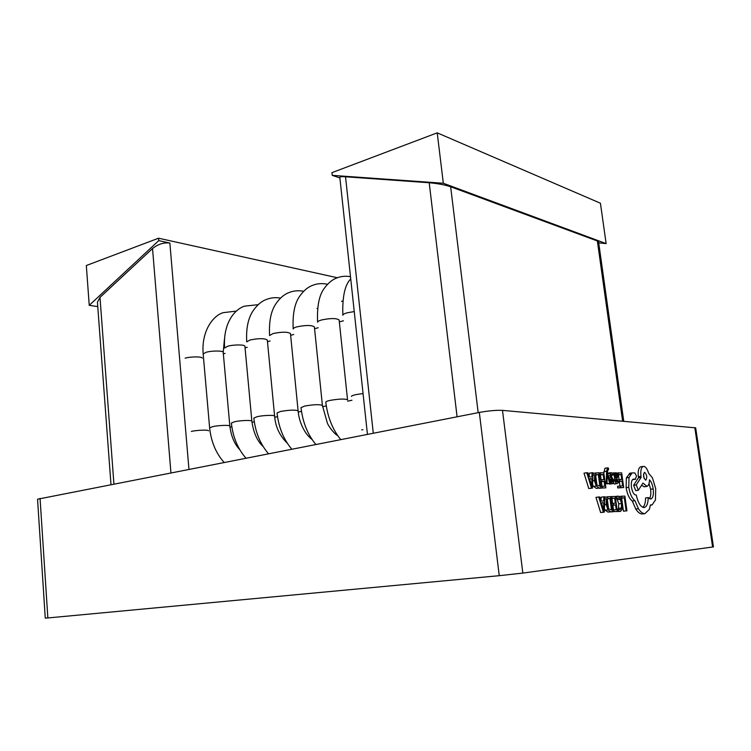 <?xml version="1.0" encoding="UTF-8"?>
<svg xmlns="http://www.w3.org/2000/svg" width="751" height="751" viewBox="0 0 751 751"><rect width="100%" height="100%" fill="white"/><g stroke="black" fill="none" stroke-linecap="round" stroke-linejoin="round"><path stroke-width="1.13" d="M457.087 416.777L429.206 182.746L345.526 176.776L373.275 433.177M622.617 421.123L597.364 240.977L450.647 186.755L478.18 412.656M158.555 238.208L158.752 240.611L89.238 305.338L86.327 265.516L158.555 238.208L337.312 277.739M158.752 240.611L169.867 243.052L188.942 469.234M110.979 484.479L97.433 302.184L99.986 297.387L152.537 248.543C158.01 244.159 163.784 242.329 169.867 243.052M332.224 175.358L443.325 183.253L437.223 132.852L331.933 172.655L332.224 175.358L339.884 177.921M429.206 182.746C437.655 183.516 444.799 184.849 450.647 186.755M597.364 240.977L598.547 241.691L623.743 421.227M598.707 242.855L606.132 243.596L600.424 203.221L437.223 132.852M443.325 183.253L606.132 243.596M367.436 434.322L339.818 177.302C340.015 176.692 341.921 176.523 345.526 176.776M89.238 305.338L97.761 306.605M604.921 468.258L607.615 467.854L606.611 471.215L606.17 483.541L607.024 483.531L607.183 474.604L609.756 483.503L610.666 483.484L607.371 472.848L607.981 469.441L608.592 469.638L608.366 467.976L604.921 468.258L603.851 473.158M606.949 483.541L610.666 483.484M613.182 483.437L614.684 483.973M611.455 475.374L611.689 477.12M618.505 474.557L621.086 474.557L621.772 479.476L619.519 479.495L619.753 481.175L622.006 481.156L622.654 485.841L617.538 486.254L617.773 487.943L623.696 487.512L621.659 472.895L618.27 472.877L618.505 474.557L617.707 474.67M618.27 481.541L619.331 481.532L619.941 485.925M619.519 479.495L616.834 479.87L616.993 481.025M617.773 474.942L618.42 474.942L619.059 479.56M615.698 496.439L611.774 496.561L612.009 498.27L610.788 498.429M616.186 511.525L620.533 511.412L622.194 509.15L622.307 503.348L620.758 498.035L618.289 496.082L615.36 497.181M616.947 498.758L618.768 503.846L618.439 509.094M47.857 617.951L499.246 575.679L522.837 573.088L713.45 546.888L695.67 427.854L502.494 410.375C496.355 410.084 488.629 410.769 479.326 412.43L37.55 499.208L45.267 618.139L47.857 617.951L40.056 498.354M620.842 498.204L621.64 498.166L623.443 511.206L626.944 510.821L624.898 496.12L621.584 496.223L621.809 497.913L620.758 498.044M611.248 511.825L617.322 511.384L615.257 496.439M611.727 505.32L612.872 505.263L613.511 509.873M610.807 498.57L611.952 498.523L612.619 503.358M606.151 497.021L604.762 497.491M604.414 508.69L605.222 510.239L608 512.107L612.6 511.656L610.535 496.599L608.197 496.749L606.451 498.871L606.217 504.559L607.953 509.901L610.732 511.769L612.6 511.656M598.725 496.993L595.975 497.369L600.631 512.539L604.311 512.135L604.78 496.796L603.832 496.824L603.757 501.011L600.95 501.124L599.692 496.965L598.725 496.993L603.382 512.191L604.311 512.135M603.832 496.824L601.091 497.19L601.016 501.114M608.742 483.757L610.056 484.048M609.446 479.56L610.338 481.532M608.761 472.989L607.625 473.665M599.673 488.141L605.86 487.859L603.804 472.811L600.209 472.792L600.443 474.519L599.195 474.698M600.152 481.71L601.382 481.701L602.002 486.216M599.232 474.923L600.462 474.923L601.1 479.664M592.595 484.639L593.487 486.404L596.332 488.375L601.007 487.962L598.941 472.792L596.425 472.877L594.726 474.904L594.463 480.602L596.228 486.019L599.082 488L601.007 487.962M594.332 473.186L592.99 473.674M586.784 472.736L584.015 473.149L588.756 488.525L592.473 488.122L593.018 472.764L592.041 472.764L591.948 476.951L589.056 476.951L587.78 472.736L586.784 472.736L591.516 488.141L592.473 488.122M592.041 472.764L589.291 473.168L589.197 476.951M629.845 473.271L626.362 477.871L626.109 487.662C627.263 494.327 629.329 498.777 632.295 501.011L635.759 509.009C637.928 512.37 640.105 514.022 642.274 513.975L642.659 513.928M635.365 479.1L636.51 476.05L634.83 472.905L632.07 472.952L629.009 477.495L628.765 487.296C629.929 493.98 631.995 498.439 634.952 500.673L638.406 508.68C640.575 512.051 642.743 513.703 644.902 513.656L649.324 509.394L650.507 504.869L652.075 504.925L655.445 500.016L655.707 488.666L652.488 477.918L648.573 473.168C647.315 468.943 645.691 466.671 643.71 466.362L643.194 466.437C641.129 467.498 640.387 470.802 640.978 476.35L641.119 477.354L636.266 484.911L638.341 490.281L642.978 483.09L647.005 486.385C648.564 485.69 649.39 483.503 649.474 479.823C651.258 481.616 652.497 484.648 653.21 488.92C653.821 494.515 653.07 497.866 650.967 498.946L648.188 497.594C648.132 503.161 646.921 506.446 644.555 507.46L644.001 507.554C640.603 507.038 638.021 502.87 636.275 495.05L635.937 495.059C633.835 494.656 632.333 492.018 631.45 487.146C630.971 482.686 631.582 480.03 633.281 479.157L635.365 479.1L633.14 479.551M648.188 497.594L645.578 497.932C645.541 502.663 644.621 505.798 642.809 507.338M649.033 483.494L650.619 489.267C651.145 493.726 650.723 496.843 649.333 498.626M641.532 485.324L644.339 486.761M641.101 466.746L640.594 466.822C638.528 467.882 637.777 471.187 638.359 476.725L638.5 477.73L633.628 485.268L635.712 490.628L638.341 490.281M621.584 496.223L619.519 496.495M621.809 497.913L624.316 497.819L621.64 498.166M624.316 497.819L626.137 510.868L623.443 511.206M626.137 510.868L626.944 510.821M616.637 497.012L616.89 498.852L615.613 499.021M616.89 498.852L618.402 497.8L620.26 499.302L621.462 503.499L621.415 507.995L620.195 509.685L617.003 509.094M618.28 508.934L618.561 510.952L617.284 511.102M618.561 510.952L620.157 511.469M611.774 496.561L610.554 496.721M612.009 498.27L614.656 498.166L611.952 498.523M614.656 498.166L615.351 503.198L611.483 503.508M613.032 503.301L613.267 505.019L611.718 505.226M613.267 505.019L615.585 504.916L612.872 505.263M615.585 504.916L616.252 509.704L612.375 510.013M613.745 509.845L613.98 511.572L611.258 511.91M613.98 511.572L617.322 511.384M611.521 509.967L609.925 498.345L608.526 498.448L607.221 500.025L607.118 504.465L608.423 508.699L611.521 509.967M608.601 508.953L607.334 499.697M609.925 498.345L608.244 498.561M603.72 502.738L601.457 502.841L603.607 510.211L603.72 502.738L601.513 503.029M603.382 512.191L600.631 512.539M618.27 472.877L616.928 473.074M621.086 474.557L618.42 474.942M619.753 481.175L618.251 481.391M622.006 481.156L619.331 481.532M620.223 485.888L620.457 487.577L617.773 487.943M620.457 487.577L623.696 487.512M616.993 483.653L618.42 482.649L618.176 480.856L616.862 482.151L615.576 479.57L616.871 479.129L617.904 475.683L617.2 473.449L615.792 472.651L614.872 474.491L614.647 472.858L613.849 472.858L614.787 479.654C615.163 482.33 615.895 483.663 616.993 483.653L614.309 484.029M617.087 477.167L616.712 474.613L616.036 474.134L615.285 474.989L615.379 478.152L617.087 477.167L615.285 477.429M618.176 480.856L615.933 481.175M613.849 472.858L612.6 473.036M613.069 475.139L612.807 473.224L611.051 472.661L610.234 473.43L610.028 475.73L613.004 480.753L612.506 482.17L611.032 481.438L611.286 483.25L612.788 483.663L613.614 482.846L613.811 480.584L610.835 475.552L611.305 474.153L613.069 475.139L610.826 475.467M611.774 478.866L609.343 479.213M612.9 481.795L611.614 481.973M611.032 481.438L610.075 481.569M611.286 483.25L610.619 483.344M607.024 483.531L605.306 483.775M606.17 483.541L605.287 483.672M609.756 483.503L607.043 483.879M608.592 469.638L607.662 469.779M600.209 472.792L598.96 472.98M600.443 474.519L603.175 474.529L600.462 474.923M603.175 474.529L603.87 479.589L599.899 479.833M601.485 479.607L601.72 481.335L600.133 481.56M601.72 481.335L604.104 481.316L601.382 481.701M604.104 481.316L604.771 486.141L600.791 486.385M602.189 486.188L602.424 487.934L599.692 488.31M602.424 487.934L605.86 487.859M599.899 486.226L598.303 474.519L596.782 474.594L595.515 476.096L595.383 480.546L596.716 484.836L599.899 486.226M596.961 485.174L595.674 475.683M598.303 474.519L596.36 474.801M591.901 478.687L589.573 478.697L591.741 486.16L591.901 478.687L589.666 479.007M591.516 488.141L588.756 488.525M644.602 472.351L644.405 472.379C642.94 475.27 643.382 477.861 645.71 480.142L645.888 480.114C647.362 477.26 646.93 474.67 644.602 472.351L644.405 472.379M628.765 487.296L626.109 487.662M634.952 500.673L632.295 501.011M638.406 508.68L635.759 509.009M641.119 477.354L638.5 477.73M636.266 484.911L633.628 485.268M632.304 472.895L629.667 473.271M644.217 478.631L643.494 474.238M290.468 333.594C287.84 331.754 282.019 331.735 273.017 333.547L269.581 335.547L273.017 333.547C282.019 331.735 287.84 331.754 290.468 333.594C287.84 331.754 282.019 331.735 273.017 333.547C282.019 331.735 287.84 331.754 290.468 333.594C287.84 331.754 282.019 331.735 273.017 333.547C282.019 331.735 287.84 331.754 290.468 333.594L298.109 410.891C295.519 409.708 289.67 409.905 280.555 411.464L277.025 412.947C278.668 427.375 283.578 439.438 291.745 449.126C283.578 439.438 278.668 427.375 277.025 412.947C278.668 427.375 283.578 439.438 291.745 449.126C283.578 439.438 278.668 427.375 277.025 412.947C278.668 427.375 283.578 439.438 291.745 449.126C283.578 439.438 278.668 427.375 277.025 412.947L280.555 411.464C289.67 409.905 295.519 409.708 298.109 410.891C295.519 409.708 289.67 409.905 280.555 411.464C289.67 409.905 295.519 409.708 298.109 410.891C295.519 409.708 289.67 409.905 280.555 411.464C289.67 409.905 295.519 409.708 298.109 410.891C299.001 421.64 304.277 433.693 312.125 439.532C304.277 433.693 299.001 421.64 298.109 410.891C299.001 421.64 304.277 433.693 312.125 439.532C304.277 433.693 299.001 421.64 298.109 410.891C299.001 421.64 304.277 433.693 312.125 439.532C304.277 433.693 299.001 421.64 298.109 410.891L290.468 333.594M327.577 284.272L326.525 284.075M315.814 444.414C307.647 434.557 302.709 422.297 301.001 407.633C302.709 422.297 307.647 434.557 315.814 444.414C307.647 434.557 302.709 422.297 301.001 407.633C302.709 422.297 307.647 434.557 315.814 444.414C307.647 434.557 302.709 422.297 301.001 407.633L304.746 406.047C313.974 404.46 319.86 404.263 322.414 405.474C319.86 404.263 313.974 404.46 304.746 406.047C313.974 404.46 319.86 404.263 322.414 405.474C319.86 404.263 313.974 404.46 304.746 406.047C313.974 404.46 319.86 404.263 322.414 405.474L314.397 326.929C311.796 325.042 305.948 325.023 296.842 326.882C305.948 325.023 311.796 325.042 314.397 326.929C311.796 325.042 305.948 325.023 296.842 326.882C305.948 325.023 311.796 325.042 314.397 326.929C311.796 325.042 305.948 325.023 296.842 326.882C294.401 327.586 293.181 328.29 293.19 329.004C293.181 328.29 294.401 327.586 296.842 326.882C294.401 327.586 293.181 328.29 293.19 329.004C293.181 328.29 294.401 327.586 296.842 326.882C294.401 327.586 293.181 328.29 293.19 329.004C292.449 313.862 294.73 302.775 300.015 295.753C303.864 290.44 308.07 286.966 312.632 285.333C308.07 286.966 303.864 290.44 300.015 295.753C294.73 302.775 292.449 313.862 293.19 329.004C292.449 313.862 294.73 302.775 300.015 295.753C303.864 290.44 308.07 286.966 312.632 285.333C308.07 286.966 303.864 290.44 300.015 295.753C294.73 302.775 292.449 313.862 293.19 329.004C292.449 313.862 294.73 302.775 300.015 295.753C303.864 290.44 308.07 286.966 312.632 285.333C317.241 283.493 322.217 283.146 327.567 284.282C322.217 283.146 317.241 283.493 312.632 285.333C317.241 283.493 322.217 283.146 327.567 284.282C322.217 283.146 317.241 283.493 312.632 285.333C317.241 283.493 322.217 283.146 327.567 284.282M339.142 320.029C336.57 318.105 330.693 318.086 321.494 319.982C318.893 320.733 317.589 321.484 317.598 322.235C317.589 321.484 318.893 320.733 321.494 319.982C318.893 320.733 317.589 321.484 317.598 322.235C317.589 321.484 318.893 320.733 321.494 319.982C330.693 318.086 336.57 318.105 339.142 320.029C336.57 318.105 330.693 318.086 321.494 319.982C330.693 318.086 336.57 318.105 339.142 320.029L347.553 399.87C345.038 398.631 339.114 398.828 329.783 400.443C327.145 401.053 325.812 401.616 325.793 402.142C327.577 417.03 332.543 429.506 340.701 439.551C332.543 429.506 327.577 417.03 325.793 402.142C327.577 417.03 332.543 429.506 340.701 439.551C332.543 429.506 327.577 417.03 325.793 402.142C325.812 401.616 327.145 401.053 329.783 400.443C327.145 401.053 325.812 401.616 325.793 402.142C325.812 401.616 327.145 401.053 329.783 400.443C339.114 398.828 345.038 398.631 347.553 399.87C345.038 398.631 339.114 398.828 329.783 400.443C339.114 398.828 345.038 398.631 347.553 399.87L339.142 320.029M354.247 311.571L346.99 312.838C344.23 313.636 342.841 314.444 342.85 315.251C342.841 314.444 344.23 313.636 346.99 312.838C344.23 313.636 342.841 314.444 342.85 315.251C342.24 296.87 344.859 284.751 350.736 278.903C344.859 284.751 342.24 296.87 342.85 315.251C342.24 296.87 344.859 284.751 350.736 278.903M363.052 393.524L355.711 394.65C352.895 395.298 351.477 395.899 351.449 396.453C351.477 395.899 352.895 395.298 355.711 394.65C352.895 395.298 351.477 395.899 351.449 396.453M268.445 453.679C260.287 444.16 255.415 432.294 253.829 418.091C255.415 432.294 260.287 444.16 268.445 453.679C260.287 444.16 255.415 432.294 253.829 418.091C255.415 432.294 260.287 444.16 268.445 453.679C260.287 444.16 255.415 432.294 253.829 418.091L257.152 416.692C263.244 415.256 274.904 414.881 274.613 416.12C274.904 414.881 263.244 415.256 257.152 416.692C263.244 415.256 274.904 414.881 274.613 416.12C274.904 414.881 263.244 415.256 257.152 416.692C263.244 415.256 274.904 414.881 274.613 416.12L267.318 340.043C264.652 338.241 258.87 338.232 249.97 340.006C258.87 338.232 264.652 338.241 267.318 340.043C264.652 338.241 258.87 338.232 249.97 340.006C258.87 338.232 264.652 338.241 267.318 340.043C264.652 338.241 258.87 338.232 249.97 340.006L246.732 341.883C245.981 328.572 248.102 318.199 253.115 310.754C257.142 304.944 261.601 301.16 266.492 299.424C261.601 301.16 257.142 304.944 253.115 310.754C248.102 318.199 245.981 328.572 246.732 341.883C245.981 328.572 248.102 318.199 253.115 310.754C257.142 304.944 261.601 301.16 266.492 299.424C261.601 301.16 257.142 304.944 253.115 310.754C248.102 318.199 245.981 328.572 246.732 341.883C245.981 328.572 248.102 318.199 253.115 310.754C257.142 304.944 261.601 301.16 266.492 299.424C270.876 297.696 275.561 297.246 280.564 298.081C275.561 297.246 270.876 297.696 266.492 299.424C270.876 297.696 275.561 297.246 280.564 298.081C275.561 297.246 270.876 297.696 266.492 299.424C270.876 297.696 275.561 297.246 280.564 298.081M244.91 346.277C245.164 344.531 233.523 344.502 227.656 346.249L224.605 348.013L227.656 346.249C233.523 344.502 245.164 344.531 244.91 346.277C245.164 344.531 233.523 344.502 227.656 346.249C233.523 344.502 245.164 344.531 244.91 346.277L251.867 421.189C252.176 419.978 240.461 420.353 234.509 421.762L231.374 423.076C232.904 437.063 237.738 448.732 245.896 458.091C237.738 448.732 232.904 437.063 231.374 423.076C232.904 437.063 237.738 448.732 245.896 458.091C237.738 448.732 232.904 437.063 231.374 423.076L234.509 421.762C240.461 420.353 252.176 419.978 251.867 421.189C252.176 419.978 240.461 420.353 234.509 421.762C240.461 420.353 252.176 419.978 251.867 421.189C253.444 432.623 257.246 441.119 263.254 446.657C257.246 441.119 253.444 432.623 251.867 421.189C253.444 432.623 257.246 441.119 263.254 446.657C257.246 441.119 253.444 432.623 251.867 421.189L244.91 346.277M630.117 474.67L629.929 473.271M170.928 472.755L152.537 248.543M99.986 297.387L113.917 483.907M362.893 429.647L361.719 429.882M337.152 434.773L336.636 434.876M351.947 400.227L347.704 401.165M326.272 405.887L322.555 406.704M301.461 411.36L298.241 412.064M277.476 416.645L274.735 417.256M254.27 421.762L251.979 422.269M231.806 426.718L229.956 427.122M343.432 320.78L339.339 321.907M318.161 327.736L314.575 328.731M293.735 334.467L290.637 335.321M270.097 340.973L267.478 341.696M247.229 347.272L245.061 347.863M225.084 353.364L223.347 353.843M224.455 339.058L223.207 352.322L229.853 426.089L223.207 352.322L224.455 339.058L223.207 352.322C223.469 350.614 211.782 350.586 206.056 352.303C211.782 350.586 223.469 350.614 223.207 352.322C223.469 350.614 211.782 350.586 206.056 352.303L203.174 353.965L209.632 427.901C211.097 441.682 215.903 453.163 224.051 462.363C215.903 453.163 211.097 441.682 209.632 427.901C211.097 441.682 215.903 453.163 224.051 462.363M223.207 352.322L229.853 426.089C230.163 424.906 218.4 425.282 212.589 426.662L209.632 427.901L212.589 426.662L209.632 427.901L203.174 353.965L209.632 427.901M202.179 358.171C202.451 356.509 190.726 356.481 185.121 358.161C190.726 356.481 202.451 356.509 202.179 358.171M208.525 430.83C208.844 429.675 197.034 430.06 191.355 431.412C197.034 430.06 208.844 429.675 208.525 430.83M229.853 426.089C230.163 424.906 218.4 425.282 212.589 426.662C218.4 425.282 230.163 424.906 229.853 426.089C231.12 436.209 234.453 444.104 239.851 449.774C234.453 444.104 231.12 436.209 229.853 426.089C231.12 436.209 234.453 444.104 239.851 449.774M206.056 352.303L203.174 353.965L206.056 352.303M522.837 573.088L502.494 410.375M712.624 547.028L694.797 427.582M499.246 575.679L479.326 412.43M620.26 499.302L617.566 499.65M621.462 503.499L618.768 503.846M621.415 507.995L618.721 508.333M606.451 498.871L604.715 499.096M606.217 504.559L604.536 504.775M607.953 509.901L605.222 510.239M610.732 511.769L608 512.107M614.787 479.654L613.67 479.814M616.402 477.824L615.36 477.974M617.115 475.834L615.163 476.115M616.712 474.613L615.341 474.81M610.234 473.43L607.672 473.806M610.028 475.73L608.338 475.974M610.535 477.486L608.883 477.73M612.694 479.767L609.99 480.152M613.004 480.753L610.31 481.138M612.45 483.71L609.746 484.085M606.611 471.215L603.907 471.619M594.726 474.904L592.933 475.167M594.463 480.602L592.736 480.856M596.228 486.019L593.487 486.404M599.082 488L596.332 488.375M597.317 474.51L596.773 474.594M644.902 513.656L642.274 513.975M651.474 505.019L650.46 505.151M640.978 476.35L638.359 476.725M646.564 486.451L643.964 486.808M653.21 488.92L650.619 489.267M635.628 479.204L632.999 479.579M629.009 477.495L626.362 477.871M303.686 291.285C298.513 290.308 293.679 290.712 289.191 292.496C284.385 294.204 280.01 297.903 276.049 303.582C271.017 310.717 268.858 321.372 269.581 335.547C268.858 321.372 271.017 310.717 276.049 303.582C280.01 297.903 284.385 294.204 289.191 292.496C284.385 294.204 280.01 297.903 276.049 303.582C271.017 310.717 268.858 321.372 269.581 335.547C268.858 321.372 271.017 310.717 276.049 303.582C280.01 297.903 284.385 294.204 289.191 292.496C284.385 294.204 280.01 297.903 276.049 303.582C271.017 310.717 268.858 321.372 269.581 335.547C268.858 321.372 271.017 310.717 276.049 303.582C280.01 297.903 284.385 294.204 289.191 292.496C293.679 290.712 298.513 290.308 303.686 291.285C298.513 290.308 293.679 290.712 289.191 292.496C293.679 290.712 298.513 290.308 303.686 291.285C298.513 290.308 293.679 290.712 289.191 292.496C293.679 290.712 298.513 290.308 303.686 291.285M322.414 405.474L327.342 423.029C329.173 427.572 335.35 434.791 337.668 435.533C335.35 434.791 329.173 427.572 327.342 423.029L322.414 405.474L327.342 423.029C329.173 427.572 335.35 434.791 337.668 435.533C335.35 434.791 329.173 427.572 327.342 423.029L322.414 405.474L327.342 423.029C329.173 427.572 335.35 434.791 337.668 435.533M350.492 276.687C345.629 275.833 341.076 276.246 336.852 277.936C332.44 279.56 328.422 282.808 324.779 287.689C319.288 294.354 316.894 305.864 317.598 322.235C316.894 305.864 319.288 294.354 324.779 287.689C328.422 282.808 332.44 279.56 336.852 277.936C332.44 279.56 328.422 282.808 324.779 287.689C319.288 294.354 316.894 305.864 317.598 322.235C316.894 305.864 319.288 294.354 324.779 287.689C328.422 282.808 332.44 279.56 336.852 277.936C341.076 276.246 345.629 275.833 350.492 276.687C345.629 275.833 341.076 276.246 336.852 277.936C341.076 276.246 345.629 275.833 350.492 276.687M274.613 416.12C275.429 426.728 279.672 435.768 287.333 443.24C279.672 435.768 275.429 426.728 274.613 416.12C275.429 426.728 279.672 435.768 287.333 443.24C279.672 435.768 275.429 426.728 274.613 416.12C275.429 426.728 279.672 435.768 287.333 443.24M258.184 304.681L244.516 306.145C235.326 309.074 222.84 322.245 224.605 348.013C222.84 322.245 235.326 309.074 244.516 306.145C235.326 309.074 222.84 322.245 224.605 348.013C222.84 322.245 235.326 309.074 244.516 306.145L258.184 304.681M342.766 301.001L341.498 301.367M317.589 308.276L316.969 308.454M236.499 311.092L223.207 312.651C213.312 315.495 201.212 330.769 203.174 353.965C201.212 330.769 213.312 315.495 223.207 312.651C213.312 315.495 201.212 330.769 203.174 353.965M617.726 496.176L615.266 496.505M608.197 496.749L605.475 497.106M611.051 472.661L608.357 473.055M596.425 472.877L593.694 473.28M643.194 466.437L640.594 466.822M650.967 498.946L650.469 499.011M644.555 507.46L643.785 507.554M632.07 472.952L629.432 473.337"/></g></svg>
